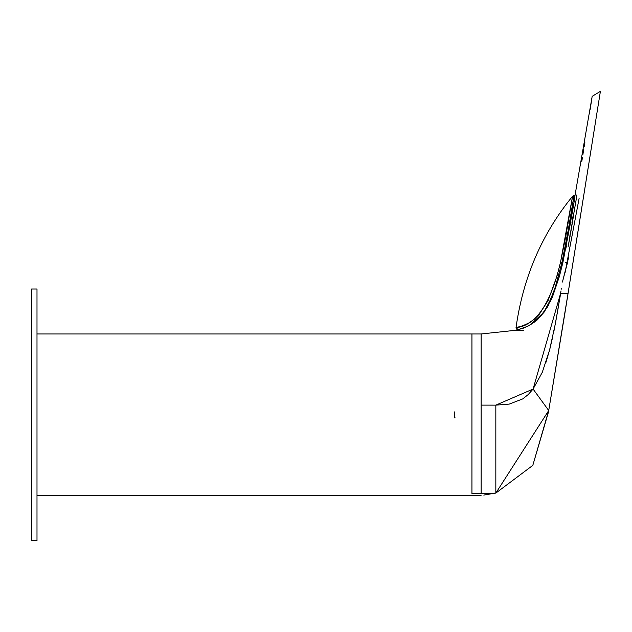 <?xml version="1.0" encoding="UTF-8"?>
<svg xmlns="http://www.w3.org/2000/svg" width="632" height="632" viewBox="0 0 632 632"><rect width="100%" height="100%" fill="white"/><g stroke="black" fill="none" stroke-linecap="round" stroke-linejoin="round"><path stroke-width="0.95" d="M562.441 281.99L567.504 262.643L565.569 262.643L567.504 262.643L562.433 282.046M562.433 282.054L568.753 257.003M570.088 236.155L568.105 246.867M522.111 328.601L529.458 325.448L537.271 319.911L544.168 312.082L529.458 325.448L523.185 328.229L515.87 330.26L481.126 333.973L481.126 405.112L495.836 405.136L533.084 389.051L560.6 293.351L555.512 322.999L549.603 349.938L542.28 372.327L533.084 389.051L528.226 394.55L522.798 398.871L509.21 404.109L495.836 405.136L481.126 405.112L481.126 493.584L471.938 493.576L471.938 333.973L481.126 333.973L471.938 333.973L471.938 339.202M568.113 246.859L576.953 195.059L576.416 195.059M575.057 195.059L592.184 96.317L575.057 195.059C574.772 199.396 570.704 221.927 562.859 262.659L562.891 262.501M516.407 330.141L518.201 329.722L516.881 329.446L516.028 327.653L516.423 327.574M552.558 296.566L550.401 301.369M548.481 305.122L547.273 307.263M471.938 333.973L36.996 333.973L481.126 333.973L515.87 330.26L523.817 330.26M544.168 312.082L551.404 299.213M552.684 296.274L559.273 276.8L562.859 262.659L561.903 262.659L556.523 283.215L553.758 291.565L548.75 303.415L544.697 310.533L539.91 316.869L534.238 322.217L527.515 326.349L517.853 329.722L527.515 326.349L534.238 322.217L539.91 316.869L544.697 310.533L550.583 299.513L555.188 287.434L561.903 262.659L560.513 262.327L556.997 276.026L548.142 300.437L539.428 314.12L534.285 319.247L528.684 323.063L522.806 325.733L516.028 327.653C535.802 325.693 550.63 303.921 560.513 262.327L562.859 262.659M565.64 249.672L566.391 245.864M570.017 225.427L573.153 206.609M574.196 200.273L574.836 196.386M592.184 96.317L592.097 97.059L592.184 96.317L600.4 91.34L564.763 314.072L548.718 410.516L495.836 493.094L481.126 493.576L495.836 493.094L495.836 405.136L495.836 493.094L532.808 465.381L548.718 410.516L533.084 389.051L548.718 410.516L568.026 293.532L560.568 293.532L568.026 293.532L600.4 91.34L592.184 96.317L592.097 97.059M591.979 97.818L591.647 99.911M590.122 109.462L591.607 100.148M590.738 105.584L591.07 103.522M589.498 113.349L589.806 111.43M582.941 154.303L583.486 150.914M571.992 222.669L573.414 213.75M569.795 236.344L570.562 231.581M481.126 470.872L481.126 405.112M483.78 495.101L493.45 493.426L484.586 494.927M495.18 493.181L493.45 493.426L495.836 493.094L532.808 465.381L548.339 412.459M560.647 293.058L560.995 290.91M545.827 362.768L549.603 349.938M552.7 336.935L549.943 348.603M560.568 293.548L555.481 323.157L560.639 293.532M582.87 154.729L583.312 151.964M584.276 145.968L584.766 142.919M590.446 107.44L591.41 101.428M481.126 495.717L36.996 495.725M492.454 493.553L493.45 493.426L492.454 493.553M562.148 293.54L562.614 293.54M591.955 97.984L591.789 99.011M584.9 142.05L584.142 146.814M583.778 149.081L583.462 151.072M582.459 157.313L581.819 161.326M561.382 288.5L561.271 289.195M564.763 314.072L599.981 93.947M494.974 493.213L493.916 493.363M485.202 494.801L483.82 495.093M454.779 417.886L454.779 411.811L454.779 417.886M579.133 198.243L565.111 272.471M36.996 289.037L36.996 540.66L36.996 289.037L31.6 289.037L31.6 540.66L31.6 289.037M568.152 222.859L567.986 223.728M568.16 222.827L567.994 223.704M571.81 200.913L572.237 198.345M516.881 329.446L516.028 327.653C523.059 277.527 541.908 233.729 572.584 196.252L565.743 236.66L560.513 262.327L572.56 196.283L573.524 195.659M569.993 211.918L569.685 213.711M530.785 321.814L529.205 322.77M516.028 327.653L518.216 329.722M573.406 199.522L573.801 196.963M573.99 195.604L569.361 224.313L561.903 262.659L566.628 239.765L573.99 195.604L574.97 195.604L573.99 195.604M572.853 219.786L570.743 232.347M573.145 201.213L572.979 202.287M568.136 246.678L573.579 215.433M453.966 417.997L455.079 417.792M494.682 493.252L495.464 493.142M558.096 308.503L554.09 330.354L558.096 308.527M557.953 309.356L557.866 309.838M557.772 310.415L557.669 310.999M557.479 312.105L557.377 312.698M556.832 315.81L556.673 316.672M557.74 310.581L557.843 309.988M31.6 540.66L36.996 540.66"/></g></svg>
